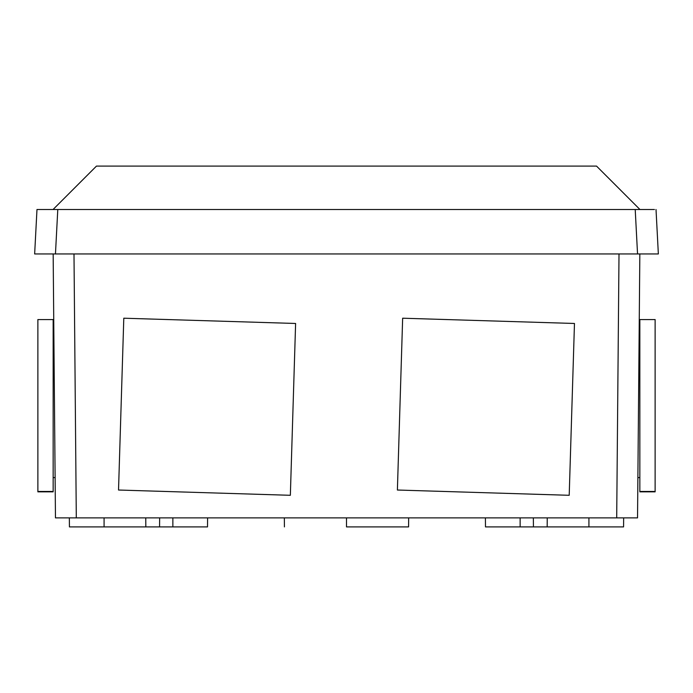 <?xml version="1.0" encoding="UTF-8"?>
<svg xmlns="http://www.w3.org/2000/svg" width="693" height="693" viewBox="0 0 693 693"><rect width="100%" height="100%" fill="white"/><g stroke="black" fill="none" stroke-linecap="round" stroke-linejoin="round"><path stroke-width="1.04" d="M637.517 253.95L658.35 253.95L656.02 209.503L658.35 253.95L34.65 253.95L36.98 209.503L38.565 209.503L36.98 209.503L34.65 253.95L36.235 253.95L34.65 253.95M45.669 253.95L47.765 253.95M50.165 253.95L55.483 253.95M645.218 253.95L647.323 253.95M654.435 209.503L36.98 209.503M649.93 209.503L57.788 209.503L55.457 253.95L637.543 253.95L635.212 209.503L637.543 253.95L645.512 253.95M643.182 209.503L639.942 209.503L596.534 166.095L599.263 168.823L596.534 166.095L96.466 166.095L53.058 209.503M93.737 168.823L85.551 177.001L93.737 168.823M621.032 190.584L607.449 177.001M85.551 177.001L71.968 190.584M41.632 253.95A6.947 6.947 0 0 1 41.606 253.95L55.457 253.95L57.788 209.503L43.07 209.503M658.35 253.95L651.368 253.95A6.947 6.947 0 0 1 651.368 253.95M172.86 517.879L172.86 526.905L207.51 526.905L172.86 526.905L172.86 517.879M346.5 526.905L346.5 517.879L346.5 526.905L408.584 526.905L346.5 526.905M520.14 526.905L520.14 517.879L520.14 526.905L485.49 526.905L533.393 526.905M639.838 253.95L637.534 517.879L616.701 517.879L619.005 253.95L616.701 517.879L76.299 517.879L637.534 517.879L639.838 253.95M55.466 517.879L53.162 253.95L55.466 517.879L61.564 517.879L55.466 517.879M73.995 253.95L76.299 517.879L61.564 517.879L76.299 517.879L73.995 253.95M159.607 526.905L172.86 526.905M533.359 517.879L533.437 526.905L547.167 526.905L547.245 517.879L547.167 526.905L533.437 526.905L533.359 517.879M623.648 517.879L623.57 526.905L623.648 517.879M559.398 526.905L588.92 526.905L588.92 517.879L588.92 526.905L623.57 526.905L547.167 526.905M159.641 517.879L159.563 526.905L159.641 517.879M145.755 517.879L145.833 526.905L159.563 526.905L145.833 526.905L145.755 517.879M145.833 526.905L104.08 526.905L104.08 517.879L104.08 526.905L133.602 526.905M69.352 517.879L69.43 526.905L104.08 526.905L69.43 526.905L69.352 517.879M639.847 333.827L639.145 333.827L639.847 333.827M637.889 477.598L639.847 477.598M655.128 319.568L639.847 319.568L655.128 319.568L655.128 491.467L639.847 491.467L639.847 319.568L639.847 491.467L655.128 491.467L639.847 491.848L655.128 491.848L655.128 319.568M569.204 495.296L574.471 323.475L402.65 318.208L397.392 490.029L569.204 495.296L397.392 490.029L402.65 318.208L574.471 323.475L569.204 495.296M290.35 495.296L295.608 323.475L123.796 318.208L118.529 490.029L290.35 495.296L118.529 490.029L123.796 318.208L295.608 323.475L290.35 495.296M53.153 477.598L55.111 477.598M53.855 333.827L53.153 333.827L53.855 333.827M53.153 491.848L37.872 491.848L53.153 491.467L37.872 491.848L37.872 319.568L53.153 319.568L53.153 491.467L37.872 491.467L37.872 319.568L53.153 319.568L53.153 491.848M207.588 517.879L207.51 526.905M284.338 517.879L284.416 526.905M485.412 517.879L485.49 526.905M408.662 517.879L408.584 526.905"/></g></svg>
